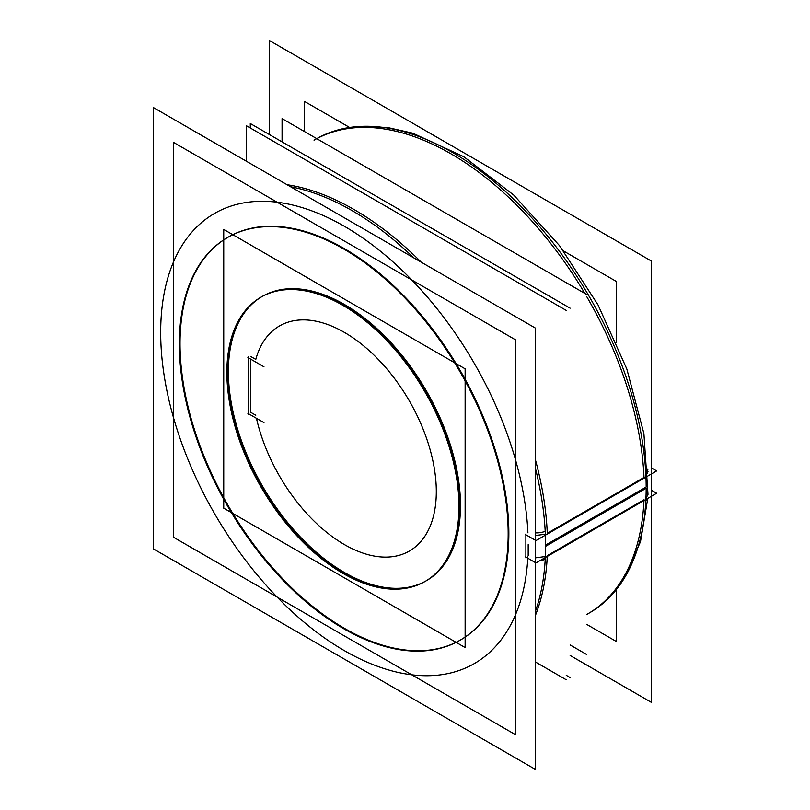 <?xml version="1.0" encoding="UTF-8"?>
<svg xmlns="http://www.w3.org/2000/svg" width="810" height="810" viewBox="0 0 810 810"><rect width="100%" height="100%" fill="white"/><g stroke="black" fill="none" stroke-linecap="round" stroke-linejoin="round"><path stroke-width="1.21" d="M645.924 476.047L648 471.673M528.191 555.751L528.191 544.593L528.191 555.751M363.406 126.289L387.656 127.534L412.725 133.164L463.836 156.745L513.793 195.109L559.518 245.643L598.053 304.945L626.839 369.016L643.899 433.573L648 494.404L645.955 498.363M644.001 499.78L547.287 555.62L644.001 499.78M545.363 556.541L535.542 557.837L545.363 556.541M644.001 477.444L547.287 533.284A273.537 157.93 -120 0 0 535.542 460.242A273.537 157.93 -120 0 1 547.287 533.284L644.001 477.444A273.537 157.93 -120 0 0 586.683 296.551A273.537 157.93 -120 0 1 644.001 477.444M535.542 535.501L545.353 534.215L535.542 535.501M508.852 533.426A232.51 134.237 -120 0 0 407.359 299.437A232.51 134.237 -120 0 0 228.187 237.138A232.51 134.237 60 0 1 344.442 248.66A232.51 134.237 -120 0 1 496.338 453.549A232.51 134.237 -120 0 1 460.698 639.86A232.51 134.237 60 0 0 508.852 533.426A232.51 134.237 60 0 1 344.442 628.347A232.51 134.237 60 0 1 180.033 343.582A232.51 134.237 -120 0 1 227.853 237.34A232.51 134.237 60 0 0 192.638 423.762A232.51 134.237 60 0 0 344.442 628.347A232.51 134.237 -120 0 0 460.353 640.052A232.51 134.237 60 0 1 281.303 577.338A232.51 134.237 60 0 1 180.033 343.582A232.51 134.237 -120 0 1 344.442 248.66A232.51 134.237 -120 0 1 508.852 533.426M460.495 505.501A164.126 94.76 60 0 1 426.505 580.638A164.126 94.76 -120 0 0 451.656 449.125A164.126 94.76 -120 0 0 344.442 304.489A164.126 94.76 60 0 0 262.379 296.369A164.126 94.76 -120 0 1 388.851 340.332A164.126 94.76 -120 0 1 460.495 505.501A164.126 94.76 60 0 1 344.442 572.508A164.126 94.76 60 0 1 228.39 371.496A164.126 94.76 60 0 0 299.538 536.149A164.126 94.76 60 0 0 425.746 581.064A164.126 94.76 -120 0 1 344.442 572.508A164.126 94.76 60 0 1 237.421 428.571A164.126 94.76 60 0 1 261.63 296.804A164.126 94.76 -120 0 0 228.39 371.496A164.126 94.76 -120 0 1 344.442 304.489A164.126 94.76 -120 0 1 460.495 505.501M250.624 412.26L255.798 415.246L250.624 412.26L250.624 359.103L250.624 412.26M255.798 359.407L250.624 356.42L255.798 359.407A129.934 75.016 60 0 1 396.586 381.267A129.934 75.016 60 0 1 398.56 555.478A129.934 75.016 60 0 1 256.466 418.314A129.934 75.016 60 0 0 398.56 555.478A129.934 75.016 60 0 0 396.586 381.267A129.934 75.016 60 0 0 255.798 359.407M566.261 310.412L246.412 125.742L246.412 161.241M535.542 662.053L566.261 679.782M250.28 123.515L250.28 127.98L250.28 123.515L570.129 308.175L250.28 123.515L250.28 127.98L250.28 123.515L570.129 308.175L250.28 123.515M566.261 675.317L570.129 677.555L566.261 675.317M647.575 498.494A13.679 8.373 -176.8 0 1 645.813 501.117M643.555 488.531A273.507 157.91 60 0 1 643.555 489.777A273.507 157.91 60 0 0 643.555 488.531M525.872 557.867L525.872 533.992M647.868 468.919A13.679 7.381 177 0 1 645.783 473.131M525.204 556.703L535.977 562.93L656.667 493.25L651.594 490.323M586.683 614.496A273.537 157.93 60 0 0 643.97 500.58A273.537 157.93 60 0 1 587.594 613.98L589.528 612.856A273.537 157.93 60 0 0 646.178 488.258L545.596 546.335A273.537 157.93 60 0 1 535.542 610.983M316.74 138.642A273.537 157.93 60 0 1 527.016 212.615A273.537 157.93 60 0 1 646.178 487.012L545.596 545.079A273.537 157.93 60 0 0 535.542 468.818M290.618 186.756A273.537 157.93 60 0 1 413.738 257.843M548.178 543.591A273.507 157.91 60 0 1 548.178 544.836A273.507 157.91 60 0 0 548.178 543.591M545.231 559.305A13.679 8.373 -176.8 0 1 540.31 560.429M535.542 328.171L535.542 769.5L153.333 548.836L153.333 107.507L535.542 328.171M507.85 521.701A232.51 134.237 60 0 1 460.019 640.254A232.51 134.237 60 0 1 276.109 572.852A232.51 134.237 60 0 1 179.678 332.232M179.678 356.076A232.51 134.237 60 0 1 227.509 237.532A232.51 134.237 60 0 1 411.429 304.925A232.51 134.237 60 0 1 507.85 545.545M269.396 134.551L269.396 40.5L651.594 261.164L651.594 702.493L570.129 655.462M545.211 531.289A13.679 7.381 177 0 1 535.542 532.858M525.204 534.377L535.977 540.594L656.667 470.914L651.594 467.988M458.754 497.826A164.126 94.76 60 0 1 424.997 581.509A164.126 94.76 60 0 1 295.174 533.932A164.126 94.76 60 0 1 227.104 364.085M227.104 380.913A164.126 94.76 60 0 1 260.871 297.24A164.126 94.76 60 0 1 390.693 344.807A164.126 94.76 60 0 1 458.754 514.654M465.132 368.813L465.132 647.554L223.742 508.184L223.742 229.453L465.132 368.813M263.969 366.798L247.89 357.524M248.305 356.643L248.305 414.72M247.89 413.353L263.969 422.638M563.537 250.978L616.39 281.485L616.39 342.519M616.39 589.528L616.39 641.52L586.683 624.378M349.626 127.474L304.59 101.473L304.59 131.625M586.683 294.486L282.072 118.624L282.072 141.871L282.072 118.624L282.072 141.871L282.072 118.624L282.072 141.871L282.072 118.624L282.072 141.871L282.072 118.624L282.072 141.871L282.072 118.624L586.683 294.486M586.683 654.52L570.129 644.962L586.683 654.52M173.431 142.337L515.443 339.795L515.443 734.67L173.431 537.212L173.431 142.337M333.538 243.405A232.51 134.237 60 0 1 493.705 447.221A232.51 134.237 60 0 1 460.12 640.194M460.07 640.224A232.51 134.237 60 0 1 333.538 622.343M354.183 634.26A232.51 134.237 60 0 1 194.035 430.485A232.51 134.237 60 0 1 227.559 237.502M227.61 237.472A232.51 134.237 60 0 1 354.183 255.322M336.575 300.885A164.126 94.76 60 0 1 449.631 444.751A164.126 94.76 60 0 1 425.928 580.972M425.463 581.236A164.126 94.76 60 0 1 336.575 568.367M351.155 576.781A164.126 94.76 60 0 1 238.231 433.34A164.126 94.76 60 0 1 261.336 296.966M261.802 296.693A164.126 94.76 60 0 1 351.155 309.298M584.85 293.433A273.537 157.93 -120 0 0 316.791 138.672A273.537 157.93 -120 0 1 584.85 293.433M643.555 489.159L548.178 544.219M421.159 262.126A273.537 157.93 -120 0 0 287.064 184.71A273.537 157.93 -120 0 1 421.159 262.126M527.917 532.808A259.868 150.032 -120 0 0 339.4 223.499A259.868 150.032 -120 0 0 160.684 332.414A259.868 150.032 60 0 0 339.106 647.514A259.868 150.032 60 0 0 527.887 556.713A259.868 150.032 60 0 1 339.106 647.514A259.868 150.032 60 0 1 160.684 332.414A259.868 150.032 -120 0 1 339.4 223.499A259.868 150.032 -120 0 1 527.917 532.808M344.442 628.347A232.51 134.237 -120 0 0 508.852 533.426A232.51 134.237 -120 0 0 344.442 248.66A232.51 134.237 60 0 0 180.033 343.582A232.51 134.237 60 0 0 344.442 628.347M344.442 572.508A164.126 94.76 -120 0 0 460.495 505.501A164.126 94.76 -120 0 0 344.442 304.489A164.126 94.76 60 0 0 228.39 371.496A164.126 94.76 60 0 0 344.442 572.508M547.256 556.409A273.537 157.93 60 0 1 535.542 615.084M647.787 498.373L640.477 541.728L624.308 578.188M315.991 139.067L314.047 140.191"/></g></svg>
